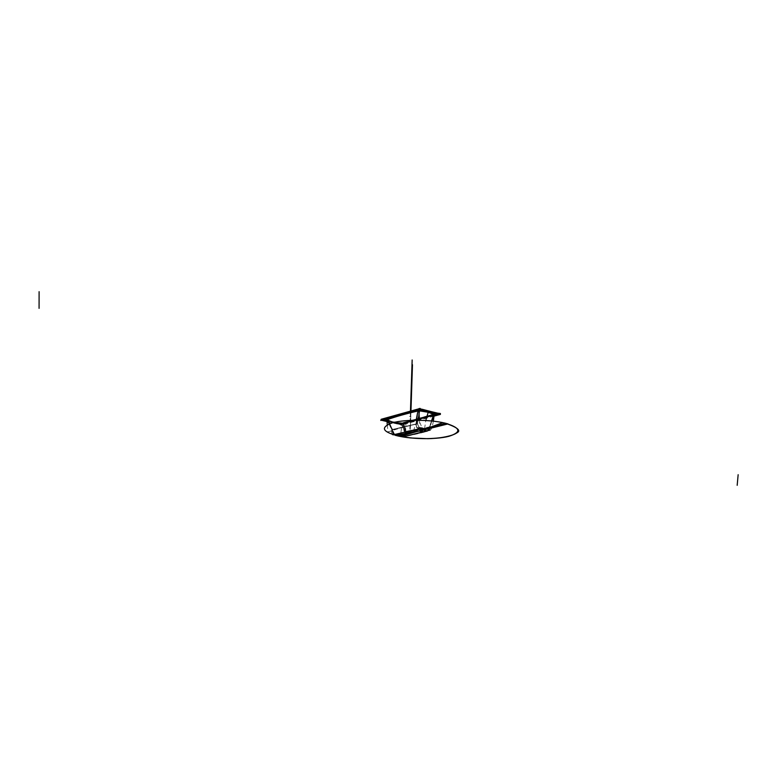 <?xml version="1.0" encoding="UTF-8"?>
<svg xmlns="http://www.w3.org/2000/svg" width="777" height="777" viewBox="0 0 777 777"><rect width="100%" height="100%" fill="white"/><g stroke="black" fill="none" stroke-linecap="round" stroke-linejoin="round"><path stroke-width="0.58" stroke-dasharray="3.88 2.91" d="M419.852 430.856L421.513 430.477M421.62 430.507L420.192 431.196M397.882 435.819L397.338 434.916L393.259 433.372L393.696 434.178L397.882 435.819L393.696 434.178M394.667 434.508L392.57 430.584L394.522 434.469L393.308 433.517L392.21 429.409L393.308 433.42L394.541 434.489L418.502 428.943C416.647 427.389 415.889 425.757 416.21 424.057L417.443 423.805L416.21 424.057L417.453 423.931L418.968 427.369L424.601 428.36L418.968 427.369L418.502 428.943C416.647 427.389 415.889 425.757 416.21 424.057L416.151 420.211L416.2 423.921L417.443 423.805L418.929 412.704L417.443 423.805L418.968 427.369L418.502 428.943C417.094 428.603 416.326 426.991 416.219 424.106L392.191 429.506L394.522 434.469L393.725 434.197L393.308 433.517L397.29 435.023L397.824 435.8L397.29 435.023L403.71 435.926L403.787 436.655L405.099 434.061L406.099 433.877L403.826 436.625L403.71 435.926L397.29 435.023L393.308 433.517L387.247 419.93L392.929 421.979L401.223 423.28L405.147 433.022L403.826 436.625L404.526 436.577L406.002 434.217L406.157 432.779L405.147 433.022L401.223 423.28L392.356 421.726L402.913 423.183L392.929 421.979L386.47 419.599L393.026 422.037L386.558 419.706M397.766 435.79L403.855 436.655L403.778 435.819L397.222 434.887L397.766 435.79L403.855 436.655M404.011 436.616L406.157 433.76L405.04 433.984L403.632 435.819L403.681 436.616L404.496 436.587L403.632 436.548M389.287 423.834L392.939 433.411C394.677 435.033 398.824 436.004 405.4 436.305L405.963 423.368C397.28 423.009 390.948 421.775 386.975 419.648L386.995 418.609L392.57 429.409L392.045 430.021L387.004 419.638L392.045 430.021M384.44 419.405L386.023 418.958L385.547 418.463M401 423.096L392.239 421.717L401 423.096M386.412 419.58L386.761 419.124L386.49 419.619L392.356 421.726L386.49 419.629L392.434 421.736L386.587 419.745L392.288 421.746L402.913 423.183L406.157 432.779L406.099 433.877L405.099 434.061L405.147 433.022L429.574 427.146L406.157 432.779L406.099 433.877L403.826 436.625L427.622 431.07L429.535 427.321L433.653 414.763L434.955 414.034L428.7 411.548L429.603 411.218M401.01 423.077L392.21 421.726L401.01 423.077M400.922 423.038L402.991 423.222L400.922 423.038L402.981 423.174L433.653 414.763L402.671 422.96L406.157 432.779L405.147 433.022L403.826 436.625L427.671 431.05L429.798 427.097L427.292 431.041L429.73 426.894L431.488 420.93L429.836 426.971L433.653 414.763L434.392 414.316L402.01 423.174L435.052 414.092L402.03 423.154M406.449 432.663L402.369 422.299L400.981 423.135L405.021 433.129L406.449 432.663M405.07 432.964L405.021 434.11L406.138 433.906L406.206 432.692L405.07 432.964M402.554 436.946L404.526 433.08L432.672 426.039L430.73 429.963L430.099 430.031M429.526 427.204L427.146 431.021L429.526 427.204M431.682 420.949L429.409 430.623C427.214 429.069 422.941 428.049 416.589 427.554L417.841 410.343M419.726 410.489C426.495 411.169 431.284 412.373 434.09 414.102M418.861 410.11C406.196 412.908 395.318 415.977 386.237 419.318L392.929 421.979L401.223 423.28C403.214 425.184 404.526 428.428 405.147 433.022L429.73 426.894L427.292 431.041L429.759 426.777L431.488 420.93L429.798 427.097L433.906 413.947L428.554 429.662L424.601 428.36L428.554 429.662L424.601 428.36L423.669 429.856L424.601 428.36L428.554 429.662L424.601 428.36L423.669 429.856L424.601 428.36L418.968 427.369L424.601 428.36L418.968 427.369L418.502 428.943C416.647 427.389 415.889 425.757 416.21 424.057L417.453 423.931L418.968 427.369L418.502 428.943C416.647 427.389 415.889 425.757 416.21 424.057L417.453 423.931L418.968 427.369L418.502 428.943L411.965 430.361M427.195 431.06L423.523 429.866L424.553 428.205L428.593 429.545L427.195 431.06M418.9 427.224L424.66 428.234L423.63 429.885L418.395 428.962L418.9 427.224M416.151 423.97C415.802 425.786 416.608 427.457 418.57 428.982L419.026 427.263L417.511 423.844L416.151 423.97M392.356 434.44L390.841 429.885L420.085 422.989L422.115 428.117M416.21 424.057L417.443 423.805L418.929 412.704L417.453 423.931L416.21 424.057L416.151 420.211L416.2 423.921L392.191 429.506L394.522 434.469L393.308 433.517L397.29 435.023L393.308 433.517L392.57 430.711L394.522 434.469L393.308 433.517L392.026 429.953C390.248 425.048 388.646 421.707 387.247 419.93L392.026 429.953L389.821 423.64L394.561 434.498M386.295 419.638L387.558 419.522L386.47 419.124C395.338 415.88 405.885 412.908 418.123 410.188L418.045 410.188M386.266 419.551L392.443 421.775L386.587 419.735L392.288 421.736L386.363 419.609L386.46 419.104C395.328 415.87 405.876 412.888 418.113 410.169L429.749 411.256M401.078 423.096L392.123 421.688M401.602 424.232L434.304 415.219L403.059 423.873L404.535 423.378L401.602 423.475L404.662 423.378L400.136 423.892L401.544 424.232L403.108 423.795L401.738 423.455L400.233 423.892L401.379 424.252L400.233 423.892L401.612 424.174L434.304 415.219L404.283 423.543L434.304 415.219L404.535 423.378L398.883 423.572L400.184 423.97L398.883 423.572L400.233 423.892L401.738 423.484L399.864 423.329L401.738 423.484L400.893 423.077L403.661 423.203L398.883 423.572L387.014 420.736L400.893 423.077L398.883 423.572L391.637 421.843L398.834 423.65L387.014 420.736L398.698 423.65L401.243 423.028L392.278 421.697L402.651 423.028L392.288 421.746L386.587 419.735L392.288 421.746L400.893 423.086L392.929 421.979L402.913 423.183L434.1 414.384L401.592 423.523L434.566 414.316M434.897 414.19L402.272 423.067L404.331 423.484L436.674 414.578M402.399 423.018L434.761 413.791M436.344 414.695L438.082 414.219M434.625 413.782L401.874 423.106L403.059 423.873L401.602 424.3L434.236 415.336L401.612 424.174L434.236 415.336L404.594 423.455L402.641 422.97L434.955 414.015M434.421 414.306L402.709 422.989L434.634 413.83M434.78 414.092L402.02 423.106L434.44 414.355M398.086 435.81L397.29 435.023L403.71 435.926L397.29 435.023L398.086 435.81L397.29 435.023L403.71 435.926L405.147 433.022C404.526 428.428 403.214 425.184 401.223 423.28L398.834 423.65L391.589 421.921L400.233 423.892L404.535 423.378L392.288 421.746L386.179 419.434L392.288 421.736L401.738 423.484L403.661 423.203L400.922 423.067L433.653 414.763L434.693 413.772M433.362 421.134L432.333 426.447L400.573 434.877L402.263 423.096L434.226 414.296M433.954 414.597L434.615 413.772M432.964 412.927L428.389 411.781M428.467 411.8L423.339 410.509L428.545 411.81M423.475 410.547L428.943 411.557L423.222 410.479L433.08 412.956L423.212 410.479L433.265 412.995L423.086 410.45L433.255 412.995L423.339 410.509M417.773 411.052L418.521 410.887L418.094 410.227L418.444 410.916L419.706 410.907L420.124 410.149M418.347 410.373L419.677 410.819L418.434 410.848L418.133 410.217L419.065 410.062M420.046 410.178L418.162 410.266L419.91 410.139M420.007 410.149L418.191 410.159M419.677 410.819L418.434 410.848L419.677 410.819L418.434 410.848L418.123 410.188L417.637 412.393L417.88 410.343L417.637 412.393M419.862 410.742L417.589 423.931L416.045 424.077L418.405 410.071L419.862 410.742M416.142 423.853L417.531 423.98L416.142 423.853M387.237 424.757L388.053 431.963C396.93 428.865 407.507 426.01 419.774 423.407L419.434 420.231M386.995 420.299L386.975 419.434C395.901 416.181 406.526 413.189 418.871 410.46M418.492 410.839L418.172 410.897C406.39 413.549 396.183 416.404 387.548 419.473C396.183 416.404 406.39 413.549 418.172 410.897L417.88 410.343M391.462 417.414L411.567 411.742M411.033 411.888L392.123 417.23M412.888 411.363L390.336 417.735M386.266 419.162L386.305 419.23C395.231 415.909 405.992 412.869 418.589 410.12L418.473 410.091M412.033 411.606L391.152 417.502L412.024 411.606M386.49 419.085L385.848 419.318M382.983 419.026L384.498 419.386L385.771 418.725M384.207 418.657L385.654 419.056M416.482 409.518L417.939 409.935M416.132 409.644L419.172 409.576L416.258 409.644L384.615 418.599L385.965 418.968L384.537 419.366L383.071 419.026L384.664 418.589L383.061 419.046L384.537 419.366L382.954 419.765L384.294 419.444M416.53 409.605L384.256 418.745M416.151 409.712L381.711 419.425L382.964 419.813M384.605 418.638L385.518 418.842L384.576 419.366L385.518 418.842L381.594 419.473L382.906 419.842L381.643 419.434L384.576 419.366L383.071 419.026L381.653 419.473L382.906 419.833L381.711 419.425L385.518 418.842L383.1 419.026L384.576 419.366L382.954 419.765L381.507 419.444M383.003 419.094L384.557 418.648M384.615 418.56L385.596 418.842L384.46 419.395M383.08 418.997L384.586 419.318L382.847 419.765L384.362 420.124M387.043 421.571L401.855 425.106L401.903 424.242L381.157 419.493M404.594 423.455L401.602 424.3L404.594 423.455L398.883 423.572L401.456 424.3L403.049 423.786L401.524 424.184L401.456 425.009L401.524 424.193L401.466 424.883L387.043 421.445M381.711 420.172L381.604 419.561L381.526 420.124M386.218 419.59L392.434 421.726L384.081 420.124M428.554 429.662L433.653 414.763L434.566 414.258L402.641 423.038L392.288 421.736L386.227 419.327M386.227 419.279L386.46 419.104C395.328 415.87 405.876 412.888 418.113 410.169L418.123 410.188C405.885 412.908 395.338 415.88 386.47 419.124L386.46 419.104C395.328 415.87 405.876 412.888 418.113 410.169C405.876 412.888 395.328 415.87 386.46 419.104L386.47 419.124C395.338 415.88 405.885 412.908 418.123 410.188C405.885 412.908 395.338 415.88 386.47 419.124L392.288 421.736L386.422 419.143L386.256 419.609M386.587 419.735L392.288 421.746L401.923 423.086L399.728 423.319L400.874 423.057L392.288 421.736L386.15 419.337M398.756 423.562L401.894 423.465L400.136 423.96L401.427 424.271L398.756 423.562M400.281 423.902L398.776 423.64L400.281 423.902M404.574 423.368L402.962 423.805L404.574 423.368M434.042 416.132L400.825 425.213L400.835 424.359L439.636 413.723L440.005 414.51M391.589 421.921L401.612 424.174L401.563 424.883L434.061 415.996M439.403 414.539L439.578 413.908L438.228 414.238L439.617 413.85L439.617 414.588L439.597 413.85L438.228 414.238L439.5 413.782L438.043 414.199L439.452 413.762L439.607 414.481M402.7 423.018L400.825 423.077L402.69 423.028L400.893 423.096L403.059 423.873L401.612 424.174L401.466 424.883L391.559 422.523L401.563 424.883M386.509 419.629L392.288 421.746L402.641 423.038L391.637 421.843L400.922 423.067L392.356 421.726L386.49 419.629L392.356 421.726L400.922 423.067L391.637 421.843L401.524 424.193L401.466 424.883M401.456 424.339L398.834 423.65M439.656 413.782L437.985 414.248M438.238 413.432L436.703 413.859M436.761 413.879L439.442 413.762L436.761 413.879L438.228 413.461L436.868 413.111L439.559 413.801L436.761 413.879L439.588 413.976M436.859 413.082L435.732 413.432L436.256 413.743M436.859 413.16L438.306 413.471L436.829 413.888M435.392 413.529L436.373 413.772L435.819 413.432L436.888 413.111L420.775 409.12M436.829 413.102L438.325 413.529M429.448 411.295L436.985 413.189M429.749 411.373L422.144 409.469M420.697 409.848L422.367 409.324M422.299 409.43L420.765 409.867L422.173 409.43L429.555 411.286L428.855 411.548L433.08 412.956M435.518 413.568L437.208 413.053M435.45 413.549L436.868 413.111L423.086 410.45L433.255 412.995L423.212 410.479M422.27 409.498L438.228 413.461L436.868 413.111L435.819 413.432L436.868 413.111L435.819 413.432L436.528 413.82M397.29 435.023L393.308 433.517L392.026 429.953C390.248 425.048 388.646 421.707 387.247 419.93L392.929 421.979L402.913 423.183L400.922 423.067L402.981 423.174L434.596 413.801M434.615 414.296L402.641 423.038L434.702 413.782M436.907 413.17L423.64 410.586M417.56 410.042L419.337 409.528L419.327 408.76L416.258 409.644L419.308 409.557M418.852 410.013C406.05 412.83 395.085 415.928 385.936 419.298L385.946 419.318C395.095 415.938 406.07 412.84 418.861 410.023L418.861 410.023C406.07 412.84 395.095 415.938 385.946 419.318M417.851 409.149L419.259 409.566M420.765 409.867L419.774 409.615L422.173 409.43L420.784 409.071L422.193 409.43L420.804 409.071L417.919 409.168L381.682 419.551M417.861 409.226L416.258 409.644L417.618 410.033L420.823 409.129L419.512 408.828L419.357 409.401L419.327 408.76L417.871 409.188L419.172 409.576L416.258 409.644L384.615 418.599L385.518 418.842M417.812 409.236L384.615 418.599L419.327 408.76L417.812 409.236L419.172 409.576L416.258 409.644L417.618 410.033M420.163 408.828L419.056 408.751M419.162 409.46L419.434 408.751L419.648 409.45M381.488 420.24L381.585 419.522M419.463 409.508L419.444 408.751L416.2 409.693L419.211 409.576L420.784 409.071L419.444 408.751L419.463 409.411M419.454 409.537L419.386 408.789M420.881 409.071L419.357 409.528M437.101 413.082L433.352 412.14M426.058 410.305L422.261 409.353M438.228 413.5L439.559 413.869M420.784 409.042L419.133 409.605M429.603 411.334L422.173 409.43L436.868 413.111L422.173 409.43L419.901 409.654M420.036 410.11L418.958 410.071M420.833 409.887L419.599 409.576M419.056 408.809L420.163 408.887M417.764 409.256L419.133 409.596M420.881 409.149L417.871 409.188M420.852 409.09L419.493 408.751M419.357 409.401L419.444 408.751L420.823 409.129L419.483 408.925M417.841 410.382L418.113 410.984L418.327 410.343M419.901 430.905L420.571 431.332M421.862 430.244L422.426 430.769L419.687 430.691M420.007 430.837L422.367 430.827M419.735 430.74L422.367 430.817L420.522 431.254M422.523 430.681L419.92 430.759L420.376 431.293M420.075 430.808L422.513 430.691L420.075 430.808M422.164 430.371L419.599 430.604M421.736 430.953L420.095 431.109L421.736 430.953M420.444 431.245L421.668 430.905M421.989 431.157L420.318 431.216L421.639 430.934M392.336 430.963C393.026 433.692 393.764 434.867 394.541 434.489L405.808 431.691M386.344 419.599L392.278 421.726L386.334 419.59L392.278 421.726L402.641 422.999L401.223 423.28C403.214 425.184 404.526 428.428 405.147 433.022L405.099 434.061L406.099 433.877L403.826 436.625L406.099 433.877L405.099 434.061L406.148 433.284L406.099 433.877M392.929 421.979L387.247 419.93L387.49 419.483L387.247 419.93C388.646 421.707 390.248 425.048 392.026 429.953L389.821 423.64M402.981 423.174L433.653 414.763L402.913 423.183C404.594 425.068 405.672 428.263 406.157 432.779L406.148 433.284L406.157 432.779L429.574 427.146L406.157 432.779C405.672 428.263 404.594 425.068 402.913 423.183C404.594 425.068 405.672 428.263 406.157 432.779L405.147 433.022M434.508 414.287L402.709 423.028L434.858 414.054M423.63 410.586L433.168 412.975M418.434 410.848L418.172 410.897C406.39 413.549 396.183 416.404 387.548 419.473C396.183 416.404 406.39 413.549 418.172 410.897L418.133 410.237L418.172 410.897C406.39 413.549 396.183 416.404 387.548 419.473M416.151 420.211L416.2 423.921L392.191 429.506L417.443 423.805L418.968 427.369M387.538 419.551L386.48 419.599M401.379 424.252L401.456 425.009M422.222 409.479L421.124 409.751L422.222 409.479L420.784 409.071L417.162 409.897M419.172 409.576L422.173 409.43L419.434 408.751L420.823 409.129M421.892 430.944L420.134 430.876M410.275 416.754L410.955 411.052L410.246 429.351L410.955 411.052L410.353 429.244L409.867 429.283L410.275 416.754M413.383 431.099L419.143 414.442M405.099 434.061L403.71 435.926M424.572 428.69L425.806 420.474M418.929 412.704L417.453 423.931M423.669 429.856L424.601 428.36M392.026 429.953L417.443 423.805M429.545 427.272L434.1 414.384M433.848 414.675L434.411 414.277M431.488 420.93L429.73 426.894M429.759 426.777L433.809 414.695M410.46 411.188L410.285 416.754L410.46 411.188M399.864 423.329L401.874 423.106M401.573 424.407L400.233 423.892L401.738 423.484L400.184 423.97M403.661 423.203L401.738 423.484M403.059 423.873L401.66 424.252M429.555 411.286L428.778 411.577L429.555 411.286M435.819 413.432L436.373 413.772M418.211 410.188L418.123 410.188C405.885 412.908 395.338 415.88 386.47 419.124M386.46 419.104C395.328 415.87 405.876 412.888 418.113 410.169M381.517 420.231L381.575 419.522L381.488 420.231M439.452 413.762L438.277 413.51M421.124 409.751L419.774 409.615M419.551 408.76L420.784 409.071L419.59 408.819M391.977 429.836L392.57 430.711M394.522 434.469L393.308 433.517M409.576 416.472L410.984 416.822L409.576 416.472M392.686 421.736L387.024 419.745L388.374 421.804C388.461 422.164 389.122 422.28 392.006 429.895L393.725 434.197L397.824 435.8L404.496 436.587M401.078 423.047L392.54 421.707M387.15 419.852L392.608 421.717L402.671 422.96M430.73 429.963L425.466 431.75C426.767 431.507 413.442 435.042 402.739 436.917M427.622 431.07L404.526 436.577M427.583 431.08C428.37 430.973 429.118 429.623 429.817 427.02M427.671 431.05L429.798 427.097L434.11 414.199M401.087 423.106L392.142 421.707M434.401 414.326L402.01 423.174M434.178 414.306L429.798 427.097M416.559 409.547L384.285 418.686M384.634 418.589L383.032 419.046M429.428 411.247L436.956 413.131M429.72 411.315L422.115 409.411M383.119 419.017L381.643 419.434M439.617 413.879L439.627 414.597M438.199 413.442L439.51 413.772M422.241 409.44L420.745 409.061M420.221 430.885L422.426 430.769M420.542 431.274L421.979 431.157"/><path stroke-width="1.17" d="M419.852 430.856L395.172 435.285C409.79 439.296 435.305 439.801 448.863 436.334C462.577 431.876 460.547 427.311 442.793 422.63L421.513 430.477M397.649 435.907L397.669 435.897C415.792 439.403 432.847 439.549 448.834 436.324C461.868 432.235 460.751 427.874 445.483 423.251L445.483 423.251C457.692 427.496 461.46 430.711 456.779 432.906C451.67 436.557 437.004 438.626 427.719 438.684L410.295 437.937L397.649 435.907M421.62 430.507L447.999 423.912C433.391 419.551 405.643 419.036 392.317 422.843C379.603 427.612 382.274 432.158 400.32 436.47L419.687 430.691M420.134 430.876C419.347 430.39 419.959 430.225 421.969 430.39L420.464 431.313L421.969 430.39C419.959 430.225 419.347 430.39 420.134 430.876C419.347 430.39 419.959 430.225 421.969 430.39L423.669 429.856L422.018 430.351L422.367 430.817L422.018 430.351L445.503 423.242L422.018 430.351L422.367 430.817L422.018 430.351L423.669 429.856L418.502 428.943L427.292 431.041L403.826 436.625L398.086 435.81L394.522 434.469L398.086 435.81L419.901 430.905M389.287 423.834L385.547 418.463M386.975 419.648L386.49 419.085M386.558 419.706L386.567 419.153L385.353 419.881L384.46 419.395M402.739 436.917L430.099 430.031M431.682 420.949L434.683 414.549L434.09 414.102M417.841 410.343L419.726 410.489M433.08 412.956L434.741 413.82L433.08 412.956L434.693 413.791L434.324 414.267L434.596 413.801L432.799 412.878L434.596 413.801L432.799 412.878L434.596 413.801L433.867 414.364L434.596 413.801L434.401 414.326L435.071 414.092L433.867 414.364L428.224 412.198L419.677 410.819L418.929 412.704L419.677 410.819L428.467 411.8L419.677 410.819L420.007 410.149L418.929 412.704L419.677 410.819L428.467 411.8M432.964 412.927L434.702 413.82L433.877 414.452L431.488 420.93L433.838 414.442L431.488 420.93L433.838 414.442L428.127 412.247L428.389 411.781M392.356 434.44L393.113 434.848L422.115 428.117M386.295 419.153L391.152 417.502L386.305 419.201L387.519 419.531L389.821 423.64L387.568 419.512L386.558 419.133L387.548 419.473L386.625 419.133L392.123 417.23L386.451 419.599M386.286 419.23L387.548 419.473L386.567 419.153L387.548 419.473L386.625 419.133L392.123 417.23L386.499 419.153M436.703 413.859L438.228 414.238L434.955 414.034L438.228 414.238L434.304 415.219L438.014 414.296L434.955 414.034L437.966 414.219L434.304 415.219L436.344 414.665L434.615 414.296L436.344 414.665L434.304 415.219L436.674 414.568L434.897 414.19M436.674 414.568L434.236 415.336L438.014 414.296L435.373 414.481M438.005 414.209L436.295 414.675L438.005 414.209M435.693 414.364L438.082 414.219M434.566 414.316L435.402 414.51M434.955 414.015L436.713 413.879L435.78 414.384M434.693 413.791L434.421 414.306M434.226 414.296L433.362 421.134M434.634 413.83L432.789 412.878L434.596 413.801L433.867 414.364L434.596 413.801L434.411 414.277L435.46 414.471L434.411 414.296L434.615 413.772M434.625 413.782L434.401 414.326M423.63 410.586L418.211 410.227L423.63 410.586L420.007 410.149L419.677 410.819L428.224 412.198L433.867 414.364L428.224 412.198L433.867 414.364L428.224 412.198L425.806 420.474M418.861 410.11L423.475 410.547M420.697 409.848L419.561 410.868L428.282 412.286L428.545 411.81M420.085 410.139L418.347 410.373L420.124 410.149M423.212 410.479L418.162 410.217L423.212 410.479L420.833 409.887M417.88 410.343L412.033 411.606M411.033 411.888L411.567 411.742M417.637 412.393L416.151 420.211M419.434 420.231L418.871 410.46M387.237 424.757L386.995 420.299M386.315 419.211L391.462 417.414M386.344 419.23L387.325 419.629C395.911 416.569 406.06 413.714 417.773 411.052M418.871 410.003L412.888 411.363M390.336 417.735L386.266 419.162M385.654 419.056L384.498 419.386M386.256 419.609L384.44 419.405M387.937 421.629L385.984 418.978M384.207 418.657L416.482 409.518M417.939 409.935L418.473 410.091M416.53 409.605L384.256 418.745M417.764 409.256L381.614 419.483L419.056 408.887L381.653 419.473L381.517 420.104L419.162 409.46M384.605 418.638L383.003 419.094M384.615 418.56L382.983 419.026M381.507 419.444L383.08 418.997M385.314 419.852L382.906 419.842L385.314 419.852L383.061 419.794L385.314 419.852L384.285 420.172L387.014 420.823L382.906 419.842L384.285 420.172L383.061 419.794L385.392 419.852L384.294 419.444M384.382 420.104L382.964 419.813M419.056 408.751L381.167 419.289L381.109 420.163L387.043 421.571M387.043 421.445L381.711 420.172M384.285 420.172L382.906 419.842M386.218 419.59L384.081 420.124M437.101 413.082L440.394 413.51L440.394 414.403L434.042 416.132M434.061 415.996L439.403 414.539M439.656 413.782L438.238 413.432M436.859 413.082L438.345 413.451M436.829 413.888L436.256 413.743M436.859 413.16L438.325 413.529M420.881 409.149L438.228 413.5M429.448 411.295L436.985 413.189M429.749 411.373L422.144 409.469M422.367 409.324L429.749 411.256M412.024 411.606L419.172 409.586L419.007 410.071L423.339 410.509L420.765 409.867L418.347 410.373M434.79 413.791L435.518 413.568M437.208 413.053L429.603 411.218M436.528 413.82L434.955 414.044L436.761 413.879L435.732 414.374M434.693 413.772L433.168 412.975M423.64 410.586L419.91 410.139M418.045 410.188L417.56 410.042M419.065 410.062L419.463 409.508M416.132 409.644L417.851 409.149M418.958 410.071L419.259 409.566M417.861 409.226L416.151 409.712M440.005 414.51L419.056 409.44L419.056 408.556L420.192 408.43L420.134 409.314L380.769 420.435L381.157 419.493M381.488 420.24L381.565 419.502M433.352 412.14L426.058 410.305M422.261 409.353L420.163 408.828M419.648 409.45L439.607 414.452L439.559 413.869M439.559 413.801L439.617 414.617M422.27 409.498L420.775 409.12M422.299 409.43L420.784 409.042M419.901 409.654L419.133 409.605M419.774 409.615L419.007 410.071L419.172 409.586L419.007 410.071L420.036 410.091L418.133 410.237L420.007 410.149L418.929 412.704M420.163 408.887L420.881 409.071M419.056 408.809L417.764 409.178M421.892 430.944L421.969 430.39L422.426 430.769L421.911 430.322L422.367 430.827M421.862 430.244L421.882 431.245L420.376 431.293M420.571 431.332L422.164 430.371M421.639 431.342L420.716 431.352M420.279 431.254L419.541 431.08L420.911 430.711L422.542 431.099L421.765 431.303M423.669 429.856L418.502 428.943L427.292 431.041L423.669 429.856L427.292 431.041L403.826 436.625L398.086 435.81L394.522 434.469L398.086 435.81L403.826 436.625L398.086 435.81M405.808 431.691L411.965 430.361M421.998 430.351L419.735 430.74M389.821 423.64L387.538 419.551M423.339 410.509L420.765 409.867L417.812 410.314M381.556 419.629L383.042 419.085L381.517 420.104M439.607 414.452L429.594 411.946L439.588 413.976M420.823 409.129L420.153 408.964L420.823 409.129M438.014 414.296L436.402 414.743M436.344 414.665L434.615 414.296M39.103 291.676L39.073 308.352M433.838 414.442L431.488 420.93M419.677 410.819L420.007 410.149M737.179 485.324L738.15 474.689M392.123 417.23L386.625 419.133M410.955 411.052L411.111 391.511L410.46 411.188L411.111 391.511L410.955 411.052L412.15 359.974L410.46 411.188L412.15 359.974L410.46 411.188L412.15 359.974L410.955 411.052L412.47 364.695L410.955 411.052L410.693 404.079L410.46 411.188L410.693 404.079L410.955 411.052M437.966 414.219L436.761 413.879M419.007 410.071L418.211 410.188M417.618 410.033L418.104 410.169M383.042 419.085L381.585 419.522M420.036 410.101L420.765 409.867M421.969 430.39L421.678 430.895"/></g></svg>
